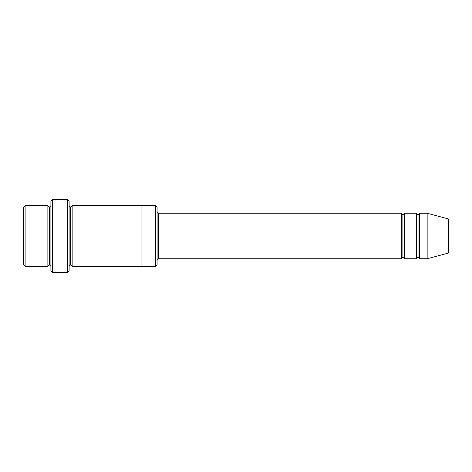 <?xml version="1.0" encoding="UTF-8"?>
<svg xmlns="http://www.w3.org/2000/svg" width="472" height="472" viewBox="0 0 472 472"><rect width="100%" height="100%" fill="white"/><g stroke="black" fill="none" stroke-linecap="round" stroke-linejoin="round"><path stroke-width="0.71" d="M158.627 258.756L157.111 260.273L158.627 258.756L401.371 258.756L402.887 257.24L402.887 214.76L401.371 213.244L401.371 258.756L401.371 213.244L402.887 214.76L404.404 213.244L404.404 258.756L402.887 257.24L401.371 258.756L158.627 258.756L158.627 213.244L158.627 258.756M157.111 211.727L158.627 213.244L401.371 213.244L158.627 213.244L157.111 211.727M50.911 201.107L50.911 270.893L52.427 272.409L52.427 199.591L50.911 201.107L52.427 199.591L52.427 272.409L67.596 272.409L69.113 270.893L69.113 201.107L67.596 199.591L67.596 272.409L67.596 199.591L52.427 199.591L67.596 199.591L69.113 201.107L69.113 270.893L67.596 272.409L52.427 272.409L50.911 270.893L50.911 201.107M157.111 264.822L157.111 207.178L155.589 205.656L155.589 266.344L157.111 264.822L155.589 266.344L155.589 205.656L72.151 205.656L72.151 266.344L70.629 264.827L70.629 207.173L69.113 205.656L70.629 207.173L72.151 205.656L141.936 205.656L141.936 266.344L155.589 266.344L141.936 266.344L141.936 205.656L155.589 205.656L157.111 207.178L157.111 264.822M23.6 207.178L23.6 264.822L25.116 266.344L25.116 205.656L23.6 207.178L25.116 205.656L25.116 266.344L47.873 266.344L47.873 205.656L25.116 205.656L47.873 205.656L47.873 266.344L49.389 264.822L49.389 207.178L47.873 205.656L49.389 207.178L50.911 205.656L49.389 207.178L49.389 264.822L47.873 266.344L25.116 266.344L23.6 264.822L23.6 207.178M50.911 266.344L49.389 264.822L50.911 266.344M427.16 258.756L427.16 213.244L419.573 213.244L419.573 258.756L427.16 258.756L448.4 253.069L448.4 218.931L427.16 213.244L427.16 258.756L419.573 258.756L418.056 257.24L418.056 214.76L416.54 213.244L416.54 258.756L418.056 257.24L416.54 258.756L416.54 213.244L418.056 214.76L419.573 213.244L418.056 214.76L418.056 257.24L419.573 258.756L419.573 213.244L427.16 213.244L448.4 218.931L448.4 253.069L427.16 258.756M69.113 266.344L70.629 264.827L69.113 266.344M72.151 266.344L141.936 266.344L72.151 266.344L72.151 205.656L70.629 207.173L70.629 264.827L72.151 266.344M416.54 213.244L404.404 213.244L416.54 213.244M404.404 258.756L416.54 258.756L404.404 258.756L404.404 213.244L402.887 214.76L402.887 257.24L404.404 258.756"/></g></svg>
